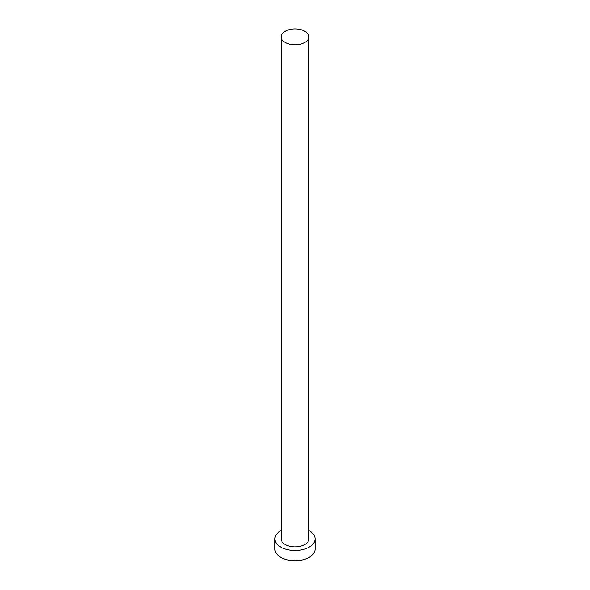 <?xml version="1.0" encoding="UTF-8"?>
<svg xmlns="http://www.w3.org/2000/svg" width="590" height="590" viewBox="0 0 590 590"><rect width="100%" height="100%" fill="white"/><g stroke="black" fill="none" stroke-linecap="round" stroke-linejoin="round"><path stroke-width="0.89" d="M285.243 42.495A13.806 7.972 0 0 0 300.281 44.228A13.806 7.972 0 0 0 308.806 36.86A13.806 7.972 0 0 0 304.757 31.226A13.806 7.972 0 0 0 289.719 29.5A13.806 7.972 0 0 0 281.194 36.86A13.806 7.972 0 0 0 285.243 42.495M281.194 36.86L281.194 538.884A13.806 7.972 0 0 0 285.243 544.518A13.806 7.972 0 0 0 300.281 546.251A13.806 7.972 0 0 0 308.806 538.884L308.806 36.86M281.194 530.469A20.075 11.594 0 0 0 274.925 538.884A20.075 11.594 0 0 0 280.803 547.085A20.075 11.594 0 0 0 302.685 549.592A20.075 11.594 0 0 0 315.075 538.884A20.075 11.594 0 0 0 309.197 530.69A20.075 11.594 0 0 0 308.806 530.469M274.925 538.884L274.925 549.135A20.075 11.594 0 0 0 280.803 557.329A20.075 11.594 0 0 0 302.685 559.844A20.075 11.594 0 0 0 315.075 549.135L315.075 538.884"/></g></svg>
